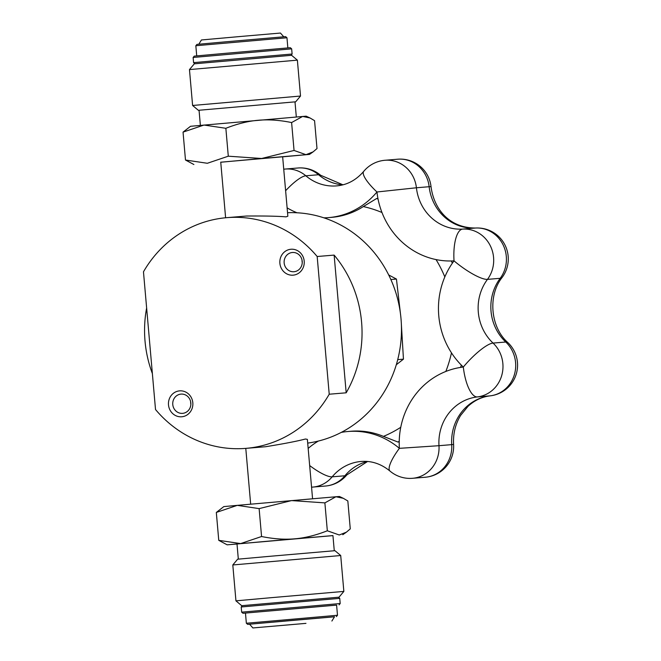 <?xml version="1.0" encoding="UTF-8"?>
<svg xmlns="http://www.w3.org/2000/svg" width="661" height="661" viewBox="0 0 661 661"><rect width="100%" height="100%" fill="white"/><g stroke="black" fill="none" stroke-linecap="round" stroke-linejoin="round"><path stroke-width="0.99" d="M378.042 198.978A130.415 122.467 -94.7 0 0 376.588 198.54L377.927 198.424M452.38 263.152A130.415 122.467 -94.7 0 0 451.256 260.971M460.593 367.417A130.415 122.467 -94.7 0 0 461.32 365.095M399.227 441.903L397.889 442.019A130.415 122.467 -94.7 0 0 399.236 441.333M376.588 198.54L363.335 206.571A120.319 112.99 -94.7 0 1 381.975 212.503M444.828 276.926A120.319 112.99 -94.7 0 0 436.029 259.566M445.836 371.449A120.319 112.99 -94.7 0 0 451.471 352.842M400.756 427.295A120.319 112.99 -94.7 0 1 383.446 436.392L397.889 442.019M316.834 441.416A120.319 112.99 -94.7 0 0 317.495 441.581M383.446 436.392A77.37 72.66 -94.7 0 0 351.098 431.245L348.017 431.501A77.37 72.66 -94.7 0 0 341.274 432.393M323.89 217.841A77.37 72.66 -94.7 0 0 328.608 217.609L331.69 217.353A77.37 72.66 -94.7 0 0 363.335 206.571M287.122 207.851A77.37 72.66 -94.7 0 0 297.045 212.784M328.608 217.609A77.37 72.66 -94.7 0 0 376.952 191.987A77.37 72.66 -94.7 0 0 454.024 260.864A77.37 72.66 -94.7 0 0 463.32 367.045A77.37 72.66 -94.7 0 0 399.376 448.34A77.37 72.66 -94.7 0 0 348.017 431.501M318.362 441.052A77.37 72.66 -94.7 0 0 308.166 448.422M396.311 364.732L403.45 359.154L401.367 324.303M400.409 313.314L396.443 279.058L388.685 274.951M403.45 359.154L397.724 359.634M396.443 279.058L390.841 279.52M198.829 44.204L201.431 39.966L240.935 36.446L280.446 33.05L283.743 36.776M305.969 623.364L252.874 627.95L305.969 623.364M304.696 623.472L256.551 627.628L304.696 623.472M252.874 627.95L249.561 624.199L292.022 620.415L334.507 616.771L331.888 621.034M329.219 394.22L317.173 256.509L334.135 255.105A115.741 108.693 85.3 0 1 346.182 392.808L329.219 394.22A115.741 108.693 85.3 0 1 245.917 448.365A115.741 108.693 85.3 0 1 155.517 409.523L143.47 271.811A115.741 108.693 85.3 0 1 226.26 217.709A115.741 108.693 85.3 0 1 226.773 217.667A115.741 108.693 85.3 0 1 317.173 256.509M290.906 249.255A12.997 12.204 85.3 0 1 303.135 267.755A12.997 12.204 85.3 0 1 282.073 269.605A12.997 12.204 85.3 0 1 290.906 249.255M179.519 390.874A12.997 12.204 85.3 0 1 191.748 409.374A12.997 12.204 85.3 0 1 170.695 411.225A12.997 12.204 85.3 0 1 179.519 390.874M152.369 373.548A115.741 108.693 85.3 0 1 146.635 307.96M334.135 255.105L346.182 392.808M180.957 394.113A9.659 9.064 -94.7 0 0 172.769 404.507A9.659 9.064 -94.7 0 0 182.601 413.356A9.659 9.064 -94.7 0 0 190.839 402.979A9.659 9.064 -94.7 0 0 180.998 394.105A9.659 9.064 -94.7 0 0 180.957 394.113M190.665 401.797A9.659 9.064 -94.7 0 0 190.864 404.177M292.344 252.494A9.659 9.064 -94.7 0 0 284.147 262.88A9.659 9.064 -94.7 0 0 293.98 271.729A9.659 9.064 -94.7 0 0 302.217 261.359A9.659 9.064 -94.7 0 0 292.385 252.485A9.659 9.064 -94.7 0 0 292.344 252.494M302.052 260.178A9.659 9.064 -94.7 0 0 302.251 262.557M287.543 212.718A115.741 108.693 85.3 0 1 401.012 318.8A115.741 108.693 85.3 0 1 307.704 443.093M226.773 217.667L246.446 216.031C264.689 215.883 277.876 216.155 286.006 216.866L287.849 216.213L282.644 156.707M312.57 498.758L307.373 439.375L305.448 439.011C297.21 441.193 283.933 443.771 265.598 446.729L245.917 448.365M339.737 598.354L241.207 606.98L241.662 612.152L340.192 603.534L339.737 598.354L338.399 597.23L241.711 605.691L338.407 597.238M249.577 624.224L247.701 624.364L246.355 623.24L337.49 615.267L336.598 605.088L243 613.284L336.598 605.121M247.701 624.364L334.491 616.796M225.913 59.738L292.112 54.02L291.658 48.848L193.128 57.466L193.582 62.646L225.913 59.738M195.83 45.733L196.953 44.394L226.045 41.783L285.626 36.636L286.965 37.76L195.83 45.733L196.722 55.879M291.658 48.848L290.319 47.716L225.773 53.293L194.251 56.127L193.128 57.466M282.66 156.831L309.505 154.401L261.624 158.491L294.054 150.46L305.977 154.674L313.124 151.865L316.999 148.56L314.562 120.657L310.026 117.972L302.631 116.443L291.608 122.558C279.545 120.104 268.432 119.344 258.286 120.261C248.123 121.112 237.316 123.789 225.855 128.292L204.001 125.045L183.047 132.126L190.542 126.284L306.159 116.171L310.026 117.972M193.888 164.515L185.485 160.028L207.347 163.275L228.293 156.194L261.624 158.491L220.749 162.242M185.485 160.028L183.047 132.126M228.293 156.194L225.855 128.292M294.054 150.46L291.608 122.558M294.996 101.86L198.374 110.313L295.674 101.802L294.996 101.877L296.318 116.98M282.652 156.789L220.749 162.201M189.467 69.587L297.376 60.151L300.515 96.035L192.607 105.479L189.467 69.587L194.309 63.82L291.608 55.309L297.376 60.151M259.129 508.615L237.274 505.359L335.904 496.758L324.882 502.881L291.559 500.584L259.129 508.615L261.566 536.517C273.637 538.963 284.751 539.731 294.897 538.806C305.06 537.963 315.867 535.286 327.327 530.783L339.25 534.989L346.397 532.179L350.272 528.874L347.835 500.972L343.299 498.295L335.904 496.758L339.432 496.485L343.299 498.295M324.882 502.881L327.327 530.783M216.321 512.44L223.823 506.599L237.274 505.359L216.321 512.44L218.758 540.343L240.621 543.59L261.566 536.517M237.002 544.02L227.161 544.829L218.758 540.343M238.324 559.123L237.002 543.97L268.473 541.144L332.937 535.575L334.268 550.729M227.161 544.829L332.946 535.625M271.349 597.668L235.944 600.849L232.804 564.965L340.712 555.521L343.852 591.413L271.349 597.668M340.712 555.521L334.945 550.687L269.572 556.331L237.646 559.198L232.804 564.965M425.254 477.242L412.538 478.3A30.951 29.059 -94.7 0 0 438.987 445.696L451.711 444.638A30.951 29.059 85.3 0 1 425.254 477.242A30.951 30.951 0 0 0 453.586 444.44L451.711 444.638A46.419 43.593 -94.7 0 1 490.074 395.865L477.349 396.922A30.951 29.059 -94.7 0 0 501.691 375.605A30.951 29.059 -94.7 0 0 493.048 343.076L505.764 342.026A30.951 29.059 85.3 0 1 514.415 374.547A30.951 29.059 85.3 0 1 490.074 395.865A30.951 10.634 -96.6 0 0 490.189 395.848A30.951 30.951 0 0 0 507.838 342.563A30.951 7.362 -46.8 0 0 505.764 342.026A46.419 43.593 -94.7 0 1 500.187 278.314A30.951 29.059 85.3 0 0 503.062 244.768A30.951 29.059 85.3 0 0 475.391 228.037A30.951 10.634 -93.5 0 1 475.466 228.037A30.951 30.951 0 0 1 502.145 277.43A30.951 7.288 -143.3 0 1 500.187 278.314L487.471 279.372A30.951 29.059 -94.7 0 0 490.338 245.826A30.951 29.059 -94.7 0 0 462.667 229.094L475.391 228.037A46.419 43.593 -94.7 0 1 429.146 186.716L431.03 186.617A30.951 30.951 0 0 0 397.707 159.21A30.951 29.059 85.3 0 1 429.146 186.716L416.422 187.774A30.951 29.059 -94.7 0 0 384.991 160.268A30.951 30.951 0 0 0 363.724 171.364C356.155 180.131 347.132 184.973 336.647 185.89A46.419 43.593 85.3 0 1 305.828 175.785A30.951 29.059 -94.7 0 0 285.279 169.051A30.951 30.951 0 0 0 283.743 169.216M367.425 461.469A46.419 43.593 -94.7 0 0 344.885 475.78A30.951 29.059 85.3 0 1 325.543 486.025L312.827 487.083A30.951 29.059 -94.7 0 0 332.169 476.837A46.419 43.593 85.3 0 1 361.17 461.461C371.523 460.651 381.116 463.848 389.957 471.053A30.951 7.742 -49.7 0 1 399.376 448.34L438.987 445.696A46.419 43.593 85.3 0 1 477.349 396.922A30.951 10.634 -96.6 0 1 463.32 367.045A30.951 7.362 -46.8 0 1 493.048 343.076A46.419 43.593 85.3 0 1 487.471 279.372A30.951 7.288 -143.3 0 1 454.024 260.864A30.951 10.634 -93.5 0 1 462.667 229.094A46.419 43.593 85.3 0 1 416.422 187.774L376.952 191.987A30.951 7.676 -140.4 0 1 363.724 171.364M342.811 184.857A46.419 43.593 -94.7 0 1 318.544 174.735A30.951 7.742 130.3 0 1 320.585 175.239A30.951 30.951 0 0 0 298.004 167.993A30.951 29.059 85.3 0 1 318.544 174.735L305.828 175.785A30.951 7.742 130.3 0 0 285.626 190.732M309.662 465.551A30.951 7.676 39.6 0 0 332.169 476.837L344.885 475.78A30.951 7.676 39.6 0 0 346.818 474.928A30.951 30.951 0 0 1 325.543 486.025M298.004 167.993L285.279 169.051M397.707 159.21L384.991 160.268M502.145 277.43C487.653 295.426 490.454 327.402 507.838 342.563M431.03 186.617C433.748 208.017 448.241 227.88 475.466 228.037M320.585 175.239L342.96 184.816M367.582 461.477L346.818 474.928M490.189 395.848C481.993 396.807 474.623 400.285 468.071 406.267L460.684 415.315C455.396 423.974 453.025 433.69 453.586 444.44M311.554 487.165A30.951 30.951 0 0 0 312.827 487.083M389.957 471.053A30.951 30.951 0 0 0 412.538 478.3M246.355 623.24L245.462 613.061M339.068 604.873L340.192 603.534M243 613.284L241.662 612.152M336.366 616.606L337.49 615.267M242.331 605.633L241.207 606.98M245.785 448.373L250.668 504.169M286.965 37.76L287.849 47.914M291.005 55.35L292.112 54.02M194.912 63.762L193.582 62.646M225.608 217.775L220.741 162.127M309.505 154.401L313.124 151.865M199.052 110.255L200.374 125.375M295.674 101.802L300.515 96.035M198.374 110.313L192.607 105.479M342.778 534.716L346.397 532.179M339.01 597.18L343.852 591.413M241.711 605.691L235.944 600.849"/></g></svg>
